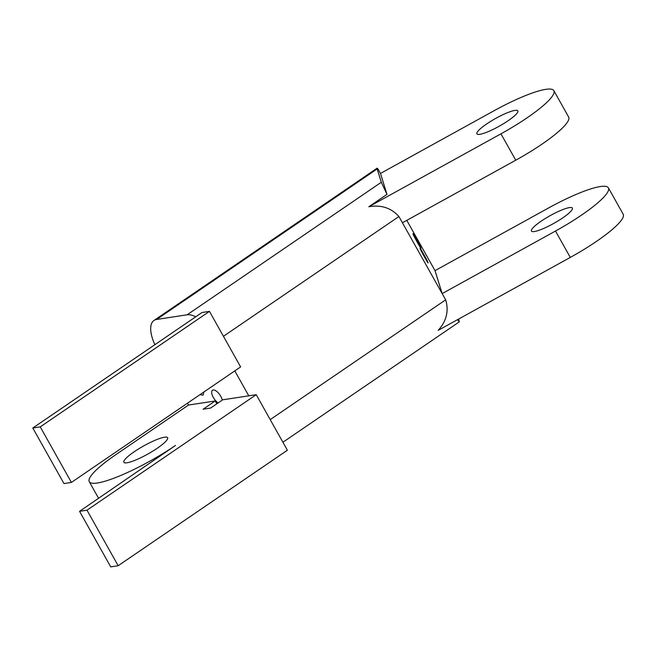 <?xml version="1.0" encoding="UTF-8"?>
<svg xmlns="http://www.w3.org/2000/svg" width="656" height="656" viewBox="0 0 656 656"><rect width="100%" height="100%" fill="white"/><g stroke="black" fill="none" stroke-linecap="round" stroke-linejoin="round"><path stroke-width="0.98" d="M209.461 311.37L40.237 426.876L32.8 428.015L202.023 312.51L209.461 311.37L240.629 366.909L71.406 482.422L63.968 483.562L32.8 428.015M234.791 370.902L248.78 395.822L256.217 394.682L287.385 450.229L118.162 565.734L110.725 566.874L79.556 511.327L175.513 445.44A64.772 11.767 150.7 0 1 89.265 481.693A64.772 11.767 150.7 0 1 115.989 454.551L188.51 405.047L187.477 403.194M256.217 394.682L86.994 510.188L118.162 565.734M86.994 510.188L79.556 511.327M248.78 395.822L222.679 399.816L210.592 408.065L203.147 409.205L215.234 400.955L188.51 405.047M164.484 437.208A25.1 4.559 150.7 0 1 167.633 437.716A25.1 4.559 150.7 0 1 152.807 451.131A25.1 4.559 150.7 0 1 127.01 462.783A25.1 4.559 150.7 0 1 123.861 462.275A25.1 4.559 150.7 0 1 138.687 448.86A25.1 4.559 150.7 0 1 164.484 437.208M223.45 336.29L398.922 216.521L445.67 299.833C448.991 310.96 446.498 321.12 438.192 330.337L570.294 257.414A64.772 11.767 150.7 0 0 623.2 214.25L608.391 187.862A64.772 11.767 -29.3 0 0 548.334 208.091L435.01 270.641L406.794 220.359M215.234 400.955L216.833 403.809M222.286 400.086A8.093 3.46 -124.3 0 0 218.423 393.034A8.093 3.46 -124.3 0 0 213.175 389.967A8.093 3.46 -124.3 0 0 212.503 390.222A8.093 3.46 -124.3 0 0 212.634 396.06A8.093 3.46 -124.3 0 0 218.128 402.923M199.998 394.65L203.139 395.125L203.877 392.001M195.693 316.832A32.382 13.858 55.7 0 0 187.14 314.79L156.636 319.456A32.382 13.858 -124.3 0 0 153.971 320.481L377.069 168.198L377.159 168.936C376.815 167.846 377.134 167.944 378.11 169.24L380.464 173.446L493.788 110.889A64.772 11.767 150.7 0 1 553.853 90.667L568.654 117.047A64.772 11.767 150.7 0 1 515.747 160.212L402.423 222.769M553.853 90.667A64.772 11.767 150.7 0 1 500.946 133.832L368.836 206.755L386.991 194.365L381.308 182.253L377.159 168.936L156.636 319.456M398.922 216.521C391.14 207.87 381.111 204.615 368.836 206.755M608.391 187.862A64.772 11.767 -29.3 0 1 555.493 231.035L442.169 293.585L435.01 270.641M420.193 248.657C419.045 245.697 427.851 261.383 427.983 262.539C429.131 265.508 420.332 249.821 420.193 248.657L420.168 248.476M420.799 247.837C422.53 251.674 413.551 235.963 413.009 233.946C412.058 231.199 421.472 248.271 420.799 247.837L420.824 248.025M457.486 319.685L459.323 321.85L458.593 319.07M153.971 320.481A32.382 13.858 -124.3 0 0 154.882 344.687M386.991 194.365L380.464 173.446M514.894 110.397A23.477 4.264 150.7 0 1 517.838 110.872A23.477 4.264 150.7 0 1 503.972 123.418A23.477 4.264 150.7 0 1 479.839 134.324A23.477 4.264 150.7 0 1 476.896 133.849A23.477 4.264 150.7 0 1 490.762 121.303A23.477 4.264 150.7 0 1 514.894 110.397M534.386 231.527A23.477 4.264 -29.3 0 0 558.518 220.621A23.477 4.264 -29.3 0 0 572.385 208.067A23.477 4.264 -29.3 0 0 569.441 207.599A23.477 4.264 -29.3 0 0 545.308 218.497A23.477 4.264 -29.3 0 0 531.442 231.051A23.477 4.264 -29.3 0 0 534.386 231.527M40.237 426.876L71.406 482.422M270.206 419.61L445.67 299.833M500.946 133.832L515.747 160.212M555.493 231.035L570.294 257.414M187.14 314.79L381.308 182.253M89.265 481.693L98.605 498.33M282.916 442.259L459.323 321.85"/></g></svg>
